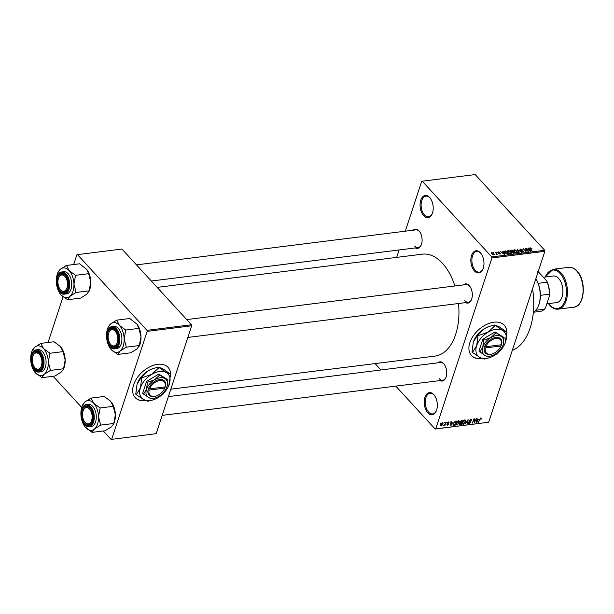 <?xml version="1.0" encoding="UTF-8"?>
<svg xmlns="http://www.w3.org/2000/svg" width="614" height="614" viewBox="0 0 614 614"><rect width="100%" height="100%" fill="white"/><g stroke="black" fill="none" stroke-linecap="round" stroke-linejoin="round"><path stroke-width="0.92" d="M427.781 412.769A11.167 6.478 82.9 0 1 424.919 397.304A11.167 6.478 82.9 0 1 433.76 394.587A11.167 6.478 82.9 0 1 434.374 395.332A11.167 6.478 82.9 0 1 436.324 410.881A11.167 6.478 82.9 0 1 427.781 412.769M434.559 395.585A10.423 6.048 -97.1 0 0 434.167 395.124A10.423 6.048 -97.1 0 0 430.076 393.267A10.423 6.048 -97.1 0 0 425.287 400.842A10.423 6.048 -97.1 0 0 428.587 412.094A10.423 6.048 -97.1 0 0 432.67 413.943A10.423 6.048 -97.1 0 0 436.439 410.597M474.415 270.951A11.167 6.478 82.9 0 1 471.544 255.478A11.167 6.478 82.9 0 1 480.394 252.768A11.167 6.478 82.9 0 1 481.008 253.513A11.167 6.478 82.9 0 1 482.957 269.062A11.167 6.478 82.9 0 1 474.415 270.951M481.184 253.766A10.423 6.048 -97.1 0 0 480.793 253.306A10.423 6.048 -97.1 0 0 476.71 251.448A10.423 6.048 -97.1 0 0 471.92 259.024A10.423 6.048 -97.1 0 0 475.213 270.275A10.423 6.048 -97.1 0 0 479.296 272.125A10.423 6.048 -97.1 0 0 483.072 268.778M423.652 215.652A11.167 6.478 82.9 0 1 420.782 200.179A11.167 6.478 82.9 0 1 429.631 197.47A11.167 6.478 82.9 0 1 430.245 198.215A11.167 6.478 82.9 0 1 432.195 213.756A11.167 6.478 82.9 0 1 423.652 215.652M430.429 198.46A10.423 6.048 -97.1 0 0 430.03 198A10.423 6.048 -97.1 0 0 425.947 196.142A10.423 6.048 -97.1 0 0 421.158 203.725A10.423 6.048 -97.1 0 0 424.451 214.969A10.423 6.048 -97.1 0 0 428.541 216.826A10.423 6.048 -97.1 0 0 432.31 213.472M506.803 334.43A22.327 14.091 137.5 0 0 504.363 325.297A22.327 14.091 137.5 0 0 493.886 322.212A22.327 14.091 137.5 0 0 473.164 336.05A22.327 14.091 137.5 0 0 471.46 355.491A22.327 14.091 137.5 0 0 481.929 358.576A22.327 14.091 137.5 0 0 482.128 358.545M471.383 355.406A22.327 14.091 137.5 0 0 481.775 358.407L481.775 358.407M413.161 230.204A9.678 5.61 82.9 0 1 419.001 230.918A9.678 5.61 82.9 0 1 419.539 231.562A9.678 5.61 82.9 0 1 421.227 245.04A9.678 5.61 82.9 0 1 415.379 247.926M419.723 231.816A8.934 5.181 -97.1 0 0 419.408 231.447A8.934 5.181 -97.1 0 0 415.908 229.859L136.492 264.872M463.37 284.911A9.678 5.61 82.9 0 1 469.219 285.625A9.678 5.61 82.9 0 1 469.748 286.27A9.678 5.61 82.9 0 1 471.437 299.747A9.678 5.61 82.9 0 1 465.596 302.633M469.933 286.523A8.934 5.181 -97.1 0 0 469.618 286.155A8.934 5.181 -97.1 0 0 466.118 284.566L186.71 319.579M437.751 362.851A9.678 5.61 82.9 0 1 443.592 363.565A9.678 5.61 82.9 0 1 444.122 364.209A9.678 5.61 82.9 0 1 445.818 377.687A9.678 5.61 82.9 0 1 439.969 380.573M444.306 364.463A8.934 5.181 -97.1 0 0 443.991 364.094A8.934 5.181 -97.1 0 0 440.491 362.506L168.382 396.606M532.561 288.787A55.82 32.389 82.9 0 1 512.322 350.333M157.161 287.39L422.325 254.165A51.353 29.794 82.9 0 1 442.456 263.299A51.353 29.794 82.9 0 1 454.89 285.971M458.512 303.523A51.353 29.794 82.9 0 1 435.096 356.082L170.815 389.192M170.562 376.559A22.327 14.091 137.5 0 0 168.121 367.425A22.327 14.091 137.5 0 0 157.644 364.34A22.327 14.091 137.5 0 0 136.922 378.186A22.327 14.091 137.5 0 0 135.218 397.626A22.327 14.091 137.5 0 0 145.695 400.704A22.327 14.091 137.5 0 0 145.886 400.681M135.141 397.542A22.327 14.091 137.5 0 0 145.533 400.535L145.533 400.535M443.799 423.207L444.382 422.555L443.799 423.207M445.004 424.005L445.91 422.363L444.897 425.448L444.674 425.003L443.73 425.487L445.004 424.005M446.424 422.877L447.007 422.225L446.424 422.877M447.299 423.092L448.55 421.979L449.156 422.854L448.381 422.417L447.706 422.962L448.665 424.182L447.514 425.172L446.923 424.397L447.644 424.727L448.266 424.289L447.245 423.276M448.55 421.979L449.156 422.854L448.381 422.01M448.757 422.954L448.097 422.117M448.036 423.353L448.665 424.182L447.867 423.307M446.9 424.497L447.514 425.172L446.923 424.397M447.322 424.297L447.644 424.727M448.266 424.289L447.307 423.054L448.243 424.067M452.526 422.747L450.714 425.824L450.891 421.734L451.29 421.688L451.206 422.908L452.526 422.747M456.125 424.044L457.077 425.08L456.317 423.084L457.2 421.511L458.504 420.728L459.387 421.258L459.287 422.662L457.077 425.08L456.356 424.865M458.504 420.728L459.387 421.258L458.927 420.759M462.411 423.261L463.363 424.297L462.603 422.294L463.486 420.728L464.798 419.938L465.673 420.467L465.573 421.879L463.363 424.297L462.649 424.074M464.798 419.938L465.673 420.467L465.212 419.968M480.754 417.942L481.253 418.165L481.146 419.162L480.578 418.441L480.056 418.809L478.475 422.348L479.419 419.469L481.077 417.973M480.747 419.262L480.278 418.119M435.756 428.864L488.683 422.232L435.165 429.04L435.756 428.864L491.944 257.949L491.753 256.921L422.255 181.199L421.664 181.376L405.286 231.186M488.683 422.232L544.879 251.318L491.944 257.949M478.337 419.508L476.525 422.593L476.702 418.502L477.101 418.449L477.017 419.677L478.337 419.508M474.76 422.002L476.264 418.556L474.461 422.854L473.962 419.654L472.458 423.1L473.854 418.855L474.269 418.809L474.76 422.002L474.238 421.427M470.8 419.185L471.598 420.46L470.6 419.692L469.587 420.513L470.907 422.232L469.441 423.53L468.705 422.409L469.587 423.038L470.554 421.849L469.449 421.503L469.203 420.567L470.8 419.185L471.521 419.377M471.199 420.567L470.278 419.331M469.342 420.245L470.846 421.427M468.643 422.662L469.441 423.53L468.774 423.361M469.104 422.309L469.587 423.038M470.554 421.849L469.173 420.69M465.113 424.021L468.083 419.585L467.83 423.683L467.431 423.729L467.761 420.099L465.113 424.021M459.433 423.837L460.17 424.642L459.472 423.706L460.178 422.762L459.993 421.787L461.567 420.398L462.756 420.252L461.36 424.489L459.533 424.512M453.025 424.988L453.416 425.41L453.193 423.506L455.342 421.181L456.463 421.035L455.074 425.279L453.178 425.264M442.402 422.747L442.947 424.213L441.351 425.939L440.798 424.512L442.402 422.747L442.932 422.9M440.66 425.187L441.351 425.939L440.821 425.786M440.192 423.66L440.775 423L440.192 423.66M396.675 257.373L399.115 249.967M493.879 252.861L493.487 252.431L493.879 252.861M496.051 253.367L495.406 252.193L497.394 254.357L496.12 254.434L496.051 253.367M496.542 254.511L496.688 254.066L496.588 254.503M496.143 254.442L496.388 253.82M496.503 252.531L496.112 252.108L496.503 252.531M497.708 252.646L497.985 251.824L499.558 252.408L498.038 252.538L500.356 253.344L500.065 254.066L498.606 253.559L500.019 253.436L497.708 252.646L497.985 251.824L497.716 252.653M498.246 252.139L497.939 252.853M500.126 254.058L500.356 253.344L500.065 254.066M499.666 254.073L500.019 253.436M503.25 252.201L502.766 251.272L503.165 251.218L504.739 254.342L504.332 254.396L500.379 251.571L501.93 252.369L503.25 252.201L503.119 252.607M507.264 251.172L507.947 250.581L509.474 250.911L511.401 253.221L510.748 253.636L507.87 252.293L507.294 250.988M513.557 250.382L514.233 249.791L515.76 250.121L517.694 252.431L517.034 252.845L514.156 251.502L513.58 250.197M529.943 248.54L530.189 247.795L531.87 248.616L530.289 248.417L532.092 250.919L530.243 248.893L530.189 247.795L529.775 248.033M530.496 248.14L530.158 248.808M491.753 256.921L544.687 250.289L475.182 174.568L422.255 181.199M529.061 248.969L528.577 248.041L528.976 247.987L530.55 251.111L530.143 251.164L526.19 248.34L527.741 249.138L529.061 248.969L528.93 249.376M527.556 250.819L525.369 248.44L528.485 251.372L524.272 249.238L526.083 251.671L523.343 248.693L527.472 251.072M519.835 250.052L520.235 249.038L522.43 249.883L520.526 249.391L520.219 249.998L523.45 251.134L523.113 252.085L521.14 251.341L522.783 251.74L522.66 250.88L519.835 250.052L520.235 249.038L519.889 250.105M520.526 249.391L520.119 250.305M523.45 251.134L523.113 252.085L523.45 251.134M522.668 252.093L523.059 251.172M518.73 252.592L517.203 249.461L521.447 252.254L517.732 249.783L519.137 252.538L518.73 252.592M510.694 251.256L511.063 250.236L512.245 250.082L514.977 253.06L512.053 252.592L510.694 251.256M510.403 250.543L511.063 250.236L510.894 250.796M512.053 252.592L511.815 252.147M504.769 252.699L504.125 251.379L505.959 250.873L508.691 253.851L506.964 254.004L504.769 252.699M491.822 253.874L491.837 252.6L493.94 253.582L493.902 254.841L491.822 253.874M491.353 252.899L491.837 252.6L491.538 253.521M494.385 254.541L493.902 254.841M435.165 429.04L395.761 386.114M380.941 369.966L375.093 363.595M48.038 342.482L63.058 296.792M73.665 264.542L76.865 254.802L77.456 254.618L146.953 330.34L191.468 324.768L121.963 249.046L77.456 254.618M156.186 433.676L111.088 439.432L156.186 433.676L191.66 325.796L147.145 331.376L146.953 330.34M111.679 439.256L147.145 331.376M111.088 439.432L103.313 430.967M81.7 407.42L53.103 376.259M191.468 324.768L191.66 325.796M170.515 374.118A22.327 14.091 137.5 0 0 168.036 367.341M544.687 250.289L544.879 251.318M464.836 300.699A8.934 5.181 -97.1 0 0 468.336 302.288A8.934 5.181 -97.1 0 0 471.552 299.455M439.21 378.638A8.934 5.181 -97.1 0 0 442.717 380.235A8.934 5.181 -97.1 0 0 445.925 377.395M414.627 245.991A8.934 5.181 -97.1 0 0 418.126 247.58A8.934 5.181 -97.1 0 0 421.342 244.748M506.757 331.982A22.327 14.091 137.5 0 0 504.278 325.213M528.815 248.493L528.976 247.987M529.69 250.243L529.253 249.33L528.186 249.468L529.69 250.243M517.418 249.898L517.579 249.414M517.587 250.236L517.732 249.783M513.811 251.072L514.233 249.791M516.597 252.853L517.211 252.193L516.988 252.853M515.238 252.377L516.712 252.5L516.689 251.141L514.555 250.136L513.849 251.126M514.44 251.786L515.33 252.116M514.555 250.136L514.547 251.464M512.114 250.489L512.245 250.082M514.279 252.761L513.457 251.87L512.368 252.039L512.391 252.5L514.279 252.761L514.141 253.168M512.283 252.807L512.368 252.039M513.143 251.525L512.183 250.481L511.009 250.666L511.078 251.203L513.143 251.525L513.005 251.932M512.237 252.162L512.383 251.617M510.978 251.51L511.009 250.666M507.525 251.863L507.947 250.581M510.311 253.636L510.917 252.976L510.702 253.643M508.952 253.168L510.426 253.29L510.403 251.924L508.269 250.926L507.563 251.909M508.154 252.577L509.037 252.907M508.269 250.926L508.262 252.254M504.662 251.548L504.838 251.011M505.821 251.279L505.959 250.873M507.985 253.551L505.89 251.272L504.639 251.909L506.711 253.643L507.985 253.551L507.855 253.958M504.493 252.369L505.207 251.356M503.004 251.725L503.165 251.218M503.879 253.475L503.442 252.569L502.375 252.699L503.879 253.475M493.809 253.966L493.94 253.582M493.526 254.841L493.902 254.349L493.74 254.848M492.083 254.127L493.625 254.534L493.556 253.636L492.113 252.907L491.653 253.674M492.113 252.907L492.19 253.805M476.548 422.125L476.924 422.539M477.285 421.304L478.045 420.022L476.978 420.16L476.84 422.125L477.285 421.304M477.654 419.6L478.045 420.022M474.369 422.255L474.868 422.8M471.245 420.076L471.598 420.46M470.547 421.833L470.907 422.232M467.469 423.292L467.83 423.683M463.524 423.798L465.197 421.918L464.637 420.436L462.987 422.263L462.833 423.199L463.524 423.798L462.465 422.808M464.314 420.083L465.159 420.598L464.598 419.976M460.968 424.067L461.36 424.489M461.137 424.044L461.559 422.777L459.871 423.591L461.137 424.044M461.168 422.348L461.559 422.777M459.64 423.33L460.477 424.128M459.909 422.401L460.423 422.954M461.72 422.279L462.212 420.79L460.377 421.741L461.72 422.279M461.82 420.367L462.212 420.79M460.124 421.465L460.968 422.378M457.238 424.589L458.904 422.708L458.343 421.227L456.693 423.054L456.54 423.99L457.238 424.589L456.179 423.591M458.021 420.874L458.873 421.388L458.305 420.767M454.682 424.85L455.074 425.279M454.851 424.834L455.918 421.58L454.068 422.409L453.569 423.46L453.654 424.903L454.851 424.834M455.527 421.158L455.918 421.58M453.009 424.236L453.654 424.903M450.737 425.356L451.121 425.778M451.474 424.535L452.234 423.261L451.175 423.391L451.037 425.364L451.474 424.535M451.843 422.831L452.234 423.261M441.512 425.502L442.564 424.259L442.249 423.192L441.197 424.435L441.512 425.502L440.699 424.873M441.973 422.885L442.571 423.284L442.134 422.816M80.918 414.35A14.982 8.688 82.9 0 1 80.91 414.143A14.982 8.688 82.9 0 1 82.276 405.8A14.982 8.688 82.9 0 1 84.924 401.947A14.982 8.688 82.9 0 1 93.735 403.268A14.982 8.688 -97.1 0 1 98.532 416.776A14.982 8.688 82.9 0 1 97.58 424.021A14.982 8.688 82.9 0 1 94.525 428.979L100.673 425.111L98.532 416.776L100.143 407.972L93.735 403.268L91.072 398.087L84.924 401.947L82.522 405.34M92.392 421.296A9.678 5.61 82.9 0 1 92.131 422.002A9.678 5.61 82.9 0 1 84.494 423.376A9.678 5.61 82.9 0 1 82.245 410.236A9.678 5.61 82.9 0 1 90.442 408.525A9.678 5.61 82.9 0 1 92.392 421.296M84.855 422.117A8.934 5.181 -97.1 0 0 89.03 424.55A8.934 5.181 -97.1 0 0 92.246 421.718A8.934 5.181 82.9 0 1 89.03 424.55A8.934 5.181 82.9 0 1 85.039 422.363L84.671 421.887A8.189 4.751 -97.1 0 0 91.148 421.565A8.189 4.751 -97.1 0 0 90.519 410.482A8.189 4.751 -97.1 0 0 83.243 410.482A8.189 4.751 -97.1 0 0 84.118 421.043A8.189 4.751 -97.1 0 0 84.671 421.887M95.577 421.841A11.167 6.478 -97.1 0 0 94.932 409.983A11.167 6.478 -97.1 0 0 88.339 404.38L86.29 404.641A11.167 6.478 82.9 0 1 92.891 410.244A11.167 6.478 82.9 0 1 93.535 422.102A11.167 6.478 82.9 0 1 89.068 426.799L91.11 426.538A11.167 6.478 -97.1 0 0 95.577 421.841M91.072 398.087L104.165 396.444L110.574 401.157L113.237 406.33L115.378 414.665L113.767 423.476L100.673 425.111M113.237 406.33L100.143 407.972M84.947 426.738L92.123 432.371L105.217 430.729L111.364 426.868L113.552 424.136M92.123 432.371L94.525 428.979A14.982 8.688 82.9 0 1 85.714 427.659A14.982 8.688 82.9 0 1 84.885 426.661A14.982 8.688 82.9 0 1 81.462 418.71M111.38 402.116A14.982 8.688 82.9 0 1 111.403 402.147A14.982 8.688 82.9 0 1 115.378 414.665A14.982 8.688 82.9 0 1 114.02 423.015L113.567 424.09M83.243 410.482L83.473 409.929A8.934 5.181 82.9 0 1 86.812 406.829A8.934 5.181 82.9 0 1 90.626 408.778A8.934 5.181 -97.1 0 0 86.812 406.829A8.934 5.181 -97.1 0 0 83.366 410.213M111.894 345.452A8.189 4.751 -97.1 0 0 117.65 340.686A8.189 4.751 -97.1 0 0 113.989 330.194A8.189 4.751 -97.1 0 0 108.87 332.542A8.189 4.751 -97.1 0 0 110.297 343.947A8.189 4.751 -97.1 0 0 111.894 345.452M114.688 329.426A8.934 5.181 82.9 0 1 116.246 330.839A8.934 5.181 -97.1 0 0 112.431 328.889A8.934 5.181 82.9 0 1 114.688 329.426M110.482 344.178A8.934 5.181 -97.1 0 0 114.657 346.611A8.934 5.181 -97.1 0 0 117.873 343.779A8.934 5.181 82.9 0 1 114.657 346.611A8.934 5.181 82.9 0 1 112.4 346.066A8.934 5.181 82.9 0 1 110.658 344.423L110.297 343.947M108.87 332.542L109.1 331.99A8.934 5.181 82.9 0 1 112.431 328.889A8.934 5.181 -97.1 0 0 108.985 332.274M38.152 353.426A8.189 4.751 -97.1 0 0 33.033 355.775A8.189 4.751 -97.1 0 0 34.461 367.18A8.189 4.751 -97.1 0 0 36.057 368.684A8.189 4.751 -97.1 0 0 41.813 363.918A8.189 4.751 -97.1 0 0 38.152 353.426M34.637 367.41A8.934 5.181 -97.1 0 0 38.82 369.843A8.934 5.181 -97.1 0 0 42.028 367.011A8.934 5.181 82.9 0 1 38.82 369.843A8.934 5.181 82.9 0 1 36.564 369.298A8.934 5.181 82.9 0 1 34.821 367.656L34.461 367.18M33.033 355.775L33.263 355.222A8.934 5.181 82.9 0 1 36.594 352.121A8.934 5.181 82.9 0 1 38.851 352.659A8.934 5.181 82.9 0 1 40.409 354.071A8.934 5.181 -97.1 0 0 36.594 352.121A8.934 5.181 -97.1 0 0 33.148 355.506M65.928 277.835A8.189 4.751 -97.1 0 0 58.66 277.835A8.189 4.751 -97.1 0 0 59.535 288.396A8.189 4.751 -97.1 0 0 60.088 289.24A8.189 4.751 -97.1 0 0 66.558 288.918A8.189 4.751 -97.1 0 0 65.928 277.835M58.66 277.835L58.89 277.282A8.934 5.181 82.9 0 1 62.221 274.182A8.934 5.181 82.9 0 1 66.036 276.131A8.934 5.181 -97.1 0 0 62.221 274.182A8.934 5.181 -97.1 0 0 58.775 277.566M60.264 289.47A8.934 5.181 -97.1 0 0 64.439 291.903A8.934 5.181 -97.1 0 0 67.655 289.071A8.934 5.181 82.9 0 1 64.439 291.903A8.934 5.181 82.9 0 1 60.448 289.716L60.088 289.24M533.359 312.396A20.838 12.088 -97.1 0 0 538.324 306.125A20.838 12.088 -97.1 0 0 538.892 304.598A20.838 12.088 -97.1 0 0 535.838 278.81M535.861 278.748A20.093 11.658 82.9 0 1 538.171 283.323A20.093 11.658 82.9 0 1 540.397 295.319A20.093 11.658 82.9 0 1 539.1 304.091A20.093 11.658 82.9 0 1 538.555 305.572L538.324 306.125M537.534 271.672L539.061 272.601L546.867 281.112A19.349 11.229 82.9 0 1 549.545 295.549L545.562 307.675L544.488 309.187L535.853 310.27M538.171 283.323L547.189 282.194L546.867 281.112M549.545 295.549L549.415 294.19A20.093 11.658 -97.1 0 0 547.189 282.194M540.397 295.319L549.415 294.19M533.635 312.227L540.082 311.421A20.093 11.658 -97.1 0 0 544.488 309.187M546.828 303.823L556.691 302.587A13.401 7.775 -97.1 0 0 562.846 292.847A13.401 7.775 -97.1 0 0 558.61 278.38A13.401 7.775 -97.1 0 0 553.36 276.001L543.329 277.259M138.864 328.39L125.77 330.033L119.362 325.32L116.698 320.147L129.792 318.505L136.983 324.154L138.864 328.39L141.005 336.725A14.982 8.688 82.9 0 1 140.046 343.97A14.982 8.688 82.9 0 1 139.639 345.076L139.194 346.15M137.006 324.177A14.982 8.688 82.9 0 1 137.029 324.207A14.982 8.688 82.9 0 1 141.005 336.725L139.178 346.196M126.292 347.171L139.393 345.536L136.991 348.929L130.843 352.789L117.75 354.431L120.152 351.039L126.292 347.171L124.158 338.836L125.77 330.033M106.544 336.411A14.982 8.688 -97.1 0 1 106.537 336.203A14.982 8.688 82.9 0 1 107.488 328.958A14.982 8.688 82.9 0 1 107.895 327.861A14.982 8.688 82.9 0 1 110.551 324.008L108.148 327.4M107.864 332.297A9.678 5.61 82.9 0 1 116.069 330.585A9.678 5.61 82.9 0 1 118.018 343.356A9.678 5.61 82.9 0 1 117.758 344.063A9.678 5.61 82.9 0 1 110.121 345.436A9.678 5.61 82.9 0 1 107.864 332.297M114.695 348.859L116.737 348.599A11.167 6.478 -97.1 0 0 121.204 343.901A11.167 6.478 -97.1 0 0 120.559 332.044A11.167 6.478 -97.1 0 0 113.958 326.441L111.917 326.702A11.167 6.478 82.9 0 1 118.517 332.304A11.167 6.478 82.9 0 1 119.162 344.162A11.167 6.478 82.9 0 1 114.695 348.859C109.284 349.934 104.633 338.598 107.258 331.514C108.663 328.244 110.221 326.64 111.917 326.702M116.698 320.147L110.551 324.008A14.982 8.688 82.9 0 1 119.362 325.32A14.982 8.688 82.9 0 1 124.158 338.836A14.982 8.688 82.9 0 1 120.152 351.039A14.982 8.688 82.9 0 1 111.341 349.719L117.75 354.431M110.566 348.798L111.341 349.719A14.982 8.688 -97.1 0 1 110.512 348.721L110.558 348.783M107.089 340.77A14.982 8.688 -97.1 0 0 110.512 348.721M30.708 359.643A14.982 8.688 82.9 0 1 30.7 359.436A14.982 8.688 82.9 0 1 32.058 351.093A14.982 8.688 82.9 0 1 34.714 347.24A14.982 8.688 82.9 0 1 43.525 348.552A14.982 8.688 -97.1 0 1 48.322 362.068A14.982 8.688 82.9 0 1 47.37 369.313A14.982 8.688 82.9 0 1 44.308 374.271L50.455 370.403L48.322 362.068L49.934 353.265L43.525 348.552L40.854 343.379L34.714 347.24L32.312 350.632M42.182 366.589A9.678 5.61 82.9 0 1 41.921 367.295A9.678 5.61 82.9 0 1 34.284 368.669A9.678 5.61 82.9 0 1 32.028 355.529A9.678 5.61 82.9 0 1 40.232 353.817A9.678 5.61 82.9 0 1 42.182 366.589M45.367 367.134A11.167 6.478 -97.1 0 0 44.722 355.276A11.167 6.478 -97.1 0 0 38.122 349.673L36.08 349.934A11.167 6.478 82.9 0 1 42.681 355.537A11.167 6.478 82.9 0 1 43.325 367.395A11.167 6.478 82.9 0 1 38.851 372.092L40.9 371.831A11.167 6.478 -97.1 0 0 45.367 367.134M40.854 343.379L53.955 341.737L60.364 346.449L63.027 351.622L65.161 359.957L63.557 368.768L50.455 370.403M63.027 351.622L49.934 353.265M34.729 372.03L41.913 377.664L55.007 376.021L61.154 372.161L63.334 369.428M41.913 377.664L44.308 374.271A14.982 8.688 82.9 0 1 35.497 372.951A14.982 8.688 82.9 0 1 34.676 371.954A14.982 8.688 82.9 0 1 31.253 364.002M61.17 347.409A14.982 8.688 82.9 0 1 61.193 347.44A14.982 8.688 82.9 0 1 65.161 359.957A14.982 8.688 82.9 0 1 63.802 368.308L63.357 369.382M88.654 273.683L75.56 275.325L69.144 270.613L66.481 265.44L79.582 263.797L86.774 269.446L88.654 273.683L90.788 282.018A14.982 8.688 82.9 0 1 89.836 289.263A14.982 8.688 82.9 0 1 89.429 290.368L88.984 291.435M86.789 269.469A14.982 8.688 82.9 0 1 86.812 269.5A14.982 8.688 82.9 0 1 90.788 282.018L88.961 291.489M76.082 292.464L89.183 290.829L86.781 294.221L80.634 298.082L67.532 299.724L69.935 296.332L76.082 292.464L73.949 284.128L75.56 275.325M56.334 281.703A14.982 8.688 -97.1 0 1 56.327 281.496A14.982 8.688 82.9 0 1 57.279 274.251A14.982 8.688 82.9 0 1 57.685 273.153A14.982 8.688 82.9 0 1 60.333 269.3L57.939 272.693M57.655 277.582A9.678 5.61 82.9 0 1 65.852 275.878A9.678 5.61 82.9 0 1 67.809 288.649A9.678 5.61 82.9 0 1 67.54 289.355A9.678 5.61 82.9 0 1 59.903 290.729A9.678 5.61 82.9 0 1 57.655 277.582M64.478 294.152L66.527 293.891A11.167 6.478 -97.1 0 0 70.994 289.194A11.167 6.478 -97.1 0 0 70.349 277.336A11.167 6.478 -97.1 0 0 63.749 271.733L61.699 271.994A11.167 6.478 82.9 0 1 68.3 277.597A11.167 6.478 82.9 0 1 68.945 289.455A11.167 6.478 82.9 0 1 64.478 294.152C59.074 295.227 54.423 283.891 57.041 276.807C58.453 273.537 60.003 271.933 61.699 271.994M66.481 265.44L60.333 269.3A14.982 8.688 82.9 0 1 69.144 270.613A14.982 8.688 82.9 0 1 73.949 284.128A14.982 8.688 82.9 0 1 69.935 296.332A14.982 8.688 82.9 0 1 61.124 295.012L67.532 299.724M60.356 294.091L61.124 295.012A14.982 8.688 -97.1 0 1 60.302 294.014L60.341 294.075M56.879 286.063A14.982 8.688 -97.1 0 0 60.302 294.014M485.382 347.931L500.97 345.974L501.607 344.262A10.423 6.577 137.5 0 0 495.774 337.439A10.423 6.577 137.5 0 0 484.784 346.373L484.362 347.585L485.382 347.931A9.678 6.102 137.5 0 0 492.581 353.81A9.678 6.102 137.5 0 0 500.878 346.196A9.678 6.102 137.5 0 0 500.97 345.974M484.385 347.578A10.423 6.577 137.5 0 0 492.136 353.963L492.581 353.81M500.878 346.196L501.07 345.759A10.423 6.577 137.5 0 0 501.185 345.475M504.14 337.577L501.032 336.357L495.022 331.982L482.842 339.212L478.928 351.108L484.937 355.483L488.046 356.703L491.952 355.683A12.656 7.982 137.5 0 0 495.168 354.201A12.656 7.982 137.5 0 0 502.797 345.728A12.656 7.982 137.5 0 0 503.211 344.638L504.14 337.577L495.022 331.982M495.866 332.911L490.809 337.639L483.686 340.141L482.842 339.212M483.686 340.141L482.757 347.202L479.78 352.037M502.835 345.636L503.211 344.638A12.656 7.982 137.5 0 0 501.032 336.357A12.656 7.982 137.5 0 0 490.809 337.639A12.656 7.982 137.5 0 0 482.757 347.202A12.656 7.982 137.5 0 0 484.937 355.483A12.656 7.982 137.5 0 0 491.952 355.683M494.186 355.575A17.86 11.275 137.5 0 0 504.969 343.602A17.86 11.275 137.5 0 0 505.545 342.075A17.86 11.275 137.5 0 0 502.467 330.378A17.86 11.275 137.5 0 0 488.038 332.189A17.86 11.275 137.5 0 0 476.671 345.69A17.86 11.275 137.5 0 0 479.749 357.379A17.86 11.275 137.5 0 0 489.65 357.663A17.86 11.275 137.5 0 0 494.186 355.575M494.723 325.006L499.113 326.725L506.857 332.097L502.467 330.378L494.723 325.006L489.719 326.272L484.676 328.528L477.531 335.213L477.984 335.712L476.671 345.69L472.465 352.505L472.005 352.006L473.317 342.029L477.531 335.213M495.183 325.504L488.038 332.189L477.984 335.712M472.465 352.505L479.749 357.379L484.139 359.098L489.65 357.663M505.015 343.487L506.857 332.097M473.885 340.524A17.86 11.275 -42.5 0 1 473.901 340.494A17.86 11.275 -42.5 0 1 484.676 328.528A17.86 11.275 137.5 0 1 489.212 326.441L489.719 326.272M501.607 344.262L501.369 344.769L485.781 346.718L484.784 346.373M501.369 344.769A9.678 6.102 137.5 0 0 495.966 338.467A9.678 6.102 137.5 0 0 485.781 346.718M500.64 344.853L501.208 345.475M484.692 346.595L485.229 346.526M149.141 390.067L164.729 388.109L165.366 386.398A10.423 6.577 137.5 0 0 159.533 379.575A10.423 6.577 137.5 0 0 148.542 388.501L148.127 389.713L149.141 390.067A9.678 6.102 137.5 0 0 156.347 395.946A9.678 6.102 137.5 0 0 164.636 388.332A9.678 6.102 137.5 0 0 164.729 388.109M148.127 389.713L148.143 389.713A10.423 6.577 137.5 0 0 155.895 396.091L156.347 395.946M164.636 388.332L164.828 387.894A10.423 6.577 137.5 0 0 164.943 387.611M167.898 379.705L164.79 378.493L158.78 374.118L146.6 381.348L142.686 393.244L148.695 397.619L151.804 398.831L155.71 397.818A12.656 7.982 137.5 0 0 158.926 396.337A12.656 7.982 137.5 0 0 166.563 387.864A12.656 7.982 137.5 0 0 166.97 386.774L167.898 379.705L158.78 374.118M159.632 375.039L154.567 379.774L147.444 382.269L146.6 381.348M147.444 382.269L146.516 389.337L143.538 394.165M166.594 387.772L166.97 386.774A12.656 7.982 137.5 0 0 164.79 378.493A12.656 7.982 137.5 0 0 154.567 379.774A12.656 7.982 137.5 0 0 146.516 389.337A12.656 7.982 137.5 0 0 148.695 397.619A12.656 7.982 137.5 0 0 155.71 397.818M157.944 397.703A17.86 11.275 137.5 0 0 168.727 385.738A17.86 11.275 137.5 0 0 169.303 384.203A17.86 11.275 137.5 0 0 166.233 372.514A17.86 11.275 137.5 0 0 151.796 374.325A17.86 11.275 137.5 0 0 140.437 387.825A17.86 11.275 137.5 0 0 143.507 399.514A17.86 11.275 137.5 0 0 153.408 399.798A17.86 11.275 137.5 0 0 157.944 397.703M158.481 367.141L162.871 368.853L170.615 374.225L166.233 372.514L158.481 367.141L153.477 368.408L148.434 370.664L141.289 377.349L141.742 377.848L140.437 387.825L136.224 394.641L135.763 394.142L137.075 384.164L141.289 377.349M158.942 367.64L151.796 374.325L141.742 377.848M136.224 394.641L143.507 399.514L147.897 401.234L153.408 399.798M168.781 385.615L170.615 374.225M137.659 382.629L137.636 382.691A17.86 11.275 -42.5 0 1 137.659 382.629A17.86 11.275 -42.5 0 1 148.434 370.664A17.86 11.275 137.5 0 1 152.97 368.577L153.477 368.408M165.366 386.398L165.128 386.897L149.54 388.854L148.542 388.501M165.128 386.897A9.678 6.102 137.5 0 0 159.724 380.603A9.678 6.102 137.5 0 0 149.54 388.854M164.398 386.989L164.966 387.611M148.45 388.731L148.995 388.662M517.84 250.758L517.993 250.274M513.481 253.229L513.611 252.845M459.955 421.91L460.838 422.869M452.994 424.32L453.999 425.418M92.937 421.887A10.714 6.217 -97.1 0 0 90.189 407.036A10.714 6.217 -97.1 0 0 81.693 409.638A10.714 6.217 -97.1 0 0 84.448 424.489A10.714 6.217 -97.1 0 0 92.937 421.887M573.76 307.2A20.093 11.658 -97.1 0 0 583.001 292.586A20.093 11.658 -97.1 0 0 576.646 270.897A20.093 11.658 -97.1 0 0 568.764 267.32C571.703 267.021 574.443 268.249 576.991 270.997C586.715 280.598 584.82 306.632 573.76 307.2L558.126 309.157A20.093 11.658 82.9 0 0 567.359 294.543A20.093 11.658 82.9 0 0 561.004 272.854A20.093 11.658 82.9 0 0 553.13 269.277L568.764 267.32M548.647 303.592A19.349 11.229 -97.1 0 0 549.845 305.051A19.349 11.229 -97.1 0 0 565.179 300.353A19.349 11.229 -97.1 0 0 560.206 273.537A19.349 11.229 -97.1 0 0 545.316 277.006M107.32 331.698A10.714 6.217 -97.1 0 0 110.075 346.549A10.714 6.217 -97.1 0 0 118.563 343.947A10.714 6.217 -97.1 0 0 115.816 329.096A10.714 6.217 -97.1 0 0 107.32 331.698M42.727 367.18A10.714 6.217 -97.1 0 0 39.971 352.329A10.714 6.217 -97.1 0 0 31.483 354.93A10.714 6.217 -97.1 0 0 34.238 369.781A10.714 6.217 -97.1 0 0 42.727 367.18M57.11 276.991A10.714 6.217 -97.1 0 0 59.857 291.842A10.714 6.217 -97.1 0 0 68.354 289.24A10.714 6.217 -97.1 0 0 65.598 274.389A10.714 6.217 -97.1 0 0 57.11 276.991M530.273 248.279L530.112 248.754M520.073 249.629L519.912 250.128M523.197 251.525L523.013 252.093M504.616 251.625L504.409 252.254M497.946 252.293L497.8 252.738M500.08 253.613L499.926 254.081M496.419 254.004L496.265 254.472M480.793 418.495L480.386 418.057M471.138 419.838L470.577 419.232M469.626 420.974L469.219 420.529M469.142 422.931L468.697 422.44M462.987 423.629L462.434 423.023M459.894 424.074L459.495 423.637M460.408 422.294L459.986 421.826M456.701 424.412L456.141 423.806M448.711 422.501L448.281 422.041M86.29 404.641C84.594 404.58 83.043 406.184 81.631 409.454C79.528 416.054 82.353 426.937 89.068 426.799M82.276 405.8L82.736 404.68M442.717 380.235L162.203 415.379M187.83 337.439L468.336 302.288M418.126 247.58L151.313 281.02M548.409 303.623L549.898 305.48C552.446 308.228 555.186 309.448 558.126 309.157M545.078 277.037L553.13 269.277M107.895 327.861L108.363 326.74M36.08 349.934C34.376 349.873 32.826 351.477 31.421 354.746C29.319 361.347 32.135 372.23 38.851 372.092M32.058 351.093L32.527 349.972M57.685 273.153L58.153 272.033"/></g></svg>

